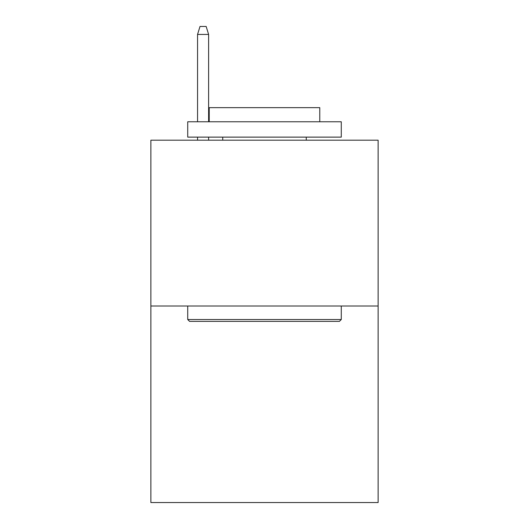 <?xml version="1.0" encoding="UTF-8"?>
<svg xmlns="http://www.w3.org/2000/svg" width="529" height="529" viewBox="0 0 529 529"><rect width="100%" height="100%" fill="white"/><g stroke="black" fill="none" stroke-linecap="round" stroke-linejoin="round"><path stroke-width="0.79" d="M378.123 306.02L378.123 140.192L150.877 140.192L150.877 502.55L378.123 502.55L378.123 306.02L150.877 306.02M339.426 321.374L189.574 321.374L187.729 319.529L341.271 319.529L339.426 321.374M187.729 121.769L341.271 121.769L341.271 137.123L187.729 137.123L187.729 121.769M319.774 121.769L319.774 107.645L209.226 107.645L209.226 121.769M187.729 306.02L187.729 319.529M341.271 306.02L341.271 319.529M222.735 137.123L222.735 140.192M306.265 137.123L306.265 140.192M208.611 121.769L208.611 34.431L197.555 34.431L197.555 121.769M197.555 137.123L197.555 140.192M208.611 137.123L208.611 140.192M197.555 34.431L200.015 26.45L206.151 26.45L208.611 34.431"/></g></svg>

